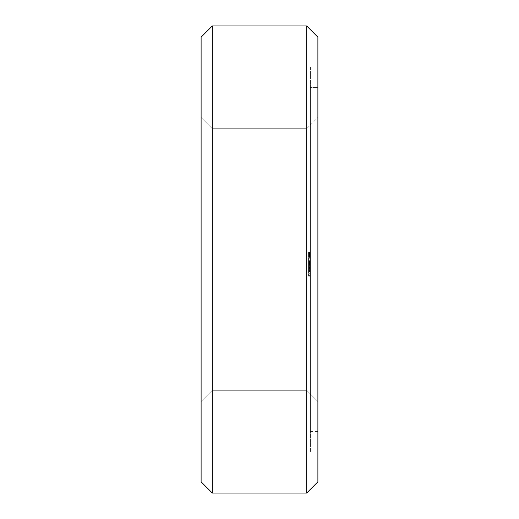 <?xml version="1.0" encoding="UTF-8"?>
<svg xmlns="http://www.w3.org/2000/svg" width="519" height="519" viewBox="0 0 519 519"><rect width="100%" height="100%" fill="white"/><g stroke="black" fill="none" stroke-linecap="round" stroke-linejoin="round"><path stroke-width="0.39" stroke-dasharray="2.6 1.95" d="M212.323 25.95L201.113 37.16L201.113 481.84L212.323 493.05L212.323 25.95L306.677 25.95L317.888 37.16L317.888 481.84L306.677 493.05L306.677 25.95M201.113 401.498L201.113 117.502L201.113 401.498L201.113 117.502L201.113 401.498L201.113 117.502L201.113 401.498L201.113 117.502L201.113 401.498L201.113 117.502L201.113 401.498L201.113 117.502L201.113 401.498L212.323 390.288L212.323 128.712L212.323 390.288L201.113 401.498L212.323 390.288L212.323 128.712L212.323 390.288L212.323 128.712L212.323 390.288L212.323 128.712L212.323 390.288L212.323 128.712L212.323 390.288L212.323 128.712L212.323 390.288L306.677 390.288L306.677 128.712L306.677 390.288L212.323 390.288L201.113 401.498L212.323 390.288L201.113 401.498L212.323 390.288L306.677 390.288L306.677 128.712L306.677 390.288L306.677 128.712L306.677 390.288L306.677 128.712L306.677 390.288L306.677 128.712L306.677 390.288L306.677 128.712L306.677 390.288L317.888 401.498L317.888 117.502L317.888 401.498L306.677 390.288L317.888 401.498L317.888 117.502L317.888 401.498L317.888 117.502L317.888 401.498L317.888 117.502L317.888 401.498L317.888 117.502L317.888 401.498L317.888 117.502L317.888 401.498L306.677 390.288L317.888 401.498M212.323 493.05L306.677 493.05M201.113 117.502L212.323 128.712L201.113 117.502L212.323 128.712L306.677 128.712L212.323 128.712L201.113 117.502L212.323 128.712L201.113 117.502L212.323 128.712L306.677 128.712L317.888 117.502M317.888 67.055L317.888 451.945L317.888 67.055L310.414 67.055L310.414 451.945L310.414 67.055L317.888 67.055M317.888 451.945L310.414 451.945L317.888 451.945M310.414 252.474L308.546 252.474L310.414 252.565L310.414 251.89L310.414 256.866L310.414 251.89L310.414 256.866L310.414 252.026L310.414 256.736L310.414 252.889L310.414 256.736L310.414 255.796L308.546 255.796L308.546 251.89L308.546 256.866L308.546 255.796L310.414 255.796L310.414 256.866L310.414 252.026L310.414 256.736L308.546 256.736L308.546 251.89L308.546 256.736L308.546 252.026L308.546 256.736L310.414 256.736L308.546 256.736L310.414 256.736L308.546 256.736L310.414 256.736L308.546 256.736L310.414 256.736L308.546 256.736L310.414 256.736L308.546 256.736L310.414 256.736L310.414 252.026L310.414 254.985L308.546 254.978L308.546 251.89L308.546 254.959M310.414 254.959L310.414 256.334L308.546 256.334L308.546 254.848L310.414 254.848L310.414 256.198L310.414 254.991L308.546 254.985L308.546 256.198L310.414 256.198L308.546 256.062L308.546 254.31L310.414 254.31L308.546 254.31L310.414 254.31L308.546 254.31L310.414 254.31L308.546 254.31L308.546 256.198L310.414 256.198L310.414 252.565L310.414 256.736L310.414 252.026L310.414 256.866L310.414 255.659L308.546 255.685M310.414 253.778L308.546 253.778L310.414 253.778L308.546 253.778L310.414 253.778L308.546 253.778L310.414 253.778L308.546 253.778L308.546 256.068L308.546 254.31L310.414 254.31L310.414 252.565L308.546 252.565L308.546 254.31L310.414 254.31L310.414 256.198L308.546 256.198L310.414 256.178L308.546 256.198L308.546 255.828L308.546 256.204L310.414 256.198L310.414 255.659M310.414 87.607L310.414 431.393L310.414 87.607L310.414 431.393L310.414 87.607L310.414 431.393L310.414 87.607L310.414 431.393L310.414 87.607L310.414 431.393L310.414 87.607L310.414 431.393L310.414 87.607L317.888 87.607L317.888 431.393L317.888 87.607L317.888 431.393L317.888 87.607L317.888 431.393L317.888 87.607L317.888 431.393L317.888 87.607L317.888 431.393L317.888 87.607L317.888 431.393L317.888 87.607L310.414 87.607L317.888 87.607M310.414 275.576L310.414 273.721L310.414 276.179L310.414 275.576L308.546 275.576L308.546 257.645L308.546 276.179L308.546 275.576L310.414 275.576M310.414 272.157L310.414 273.721L310.414 270.963L310.414 272.157L308.546 272.157L310.414 272.157M310.414 270.211L310.414 268.583L310.414 270.211L308.546 270.211L310.414 270.211M310.414 265.741L310.414 272.034L310.414 260.765L310.414 272.034L310.414 265.741L308.546 265.741L308.546 271.755L310.414 271.755M310.414 263.613L310.414 265.241L310.414 262.861L310.414 263.613L308.546 263.613L310.414 263.613M310.414 261.667L310.414 260.103L310.414 261.667L308.546 261.667L310.414 261.667M310.414 258.248L310.414 260.103L310.414 257.794L310.414 258.248L308.546 258.248L310.414 258.248M310.414 257.645L308.546 257.645M310.414 271.735L308.546 272.034L310.414 272.034L308.546 272.034L310.414 272.034L308.546 272.034L308.546 271.463L310.414 271.463L308.546 271.476L310.414 271.463L308.546 271.463L310.414 271.463L310.414 272.034L310.414 271.463L308.546 271.463L308.546 262.374L310.414 262.374L308.546 262.374L310.414 262.374L310.414 272.034L310.414 262.374L308.546 262.374L308.546 266.338L310.414 266.344L310.414 264.69L310.414 266.357L310.414 262.906L310.414 266.357L308.546 266.344L308.546 266.915L310.414 266.915L308.546 266.915L310.414 266.928L308.546 266.928L308.546 267.48L310.414 267.473L308.546 267.48L310.414 267.48L308.546 267.48L310.414 267.48L308.546 267.48L310.414 267.48L308.546 267.48L310.414 267.48L310.414 272.034L310.414 261.784L310.414 267.48L308.546 267.48L308.546 266.928L310.414 266.928L308.546 266.928L310.414 266.928L308.546 266.928L310.414 266.915L308.546 266.915L308.546 263.678L310.414 263.678L310.414 262.692L310.414 271.489L310.414 262.082L310.414 263.697L308.546 263.697L308.546 261.784L308.546 272.034L308.546 260.765L308.546 271.755M310.414 260.214L310.414 260.765L310.414 260.214L308.546 260.214L308.546 260.765L308.546 260.214L310.414 260.214M310.414 253.544L308.546 253.519L308.546 254.375L310.414 254.381L308.546 254.388L310.414 254.375L308.546 254.388L310.414 254.375L308.546 254.375L310.414 254.31L308.546 254.31L308.546 252.565L310.414 252.565L308.546 252.429L310.414 252.429L310.414 252.941L310.414 252.552L308.546 252.565L308.546 255.835L308.546 254.375L310.414 254.563L308.546 254.582L308.546 256.866L308.546 252.474M310.414 256.535L308.546 256.535L310.414 256.542M310.414 256.866L308.546 256.866L310.414 256.866M310.414 253.103L308.546 253.103L310.414 253.103M310.414 252.286L308.546 252.286M310.414 251.89L308.546 251.89M310.414 252.026L308.546 252.026L310.414 252.046M308.546 253.544L308.546 252.429L308.546 252.876L310.414 252.876L308.546 252.889L308.546 253.778M310.414 256.237L308.546 256.23M310.414 256.075L308.546 256.334L310.414 256.334L308.546 256.334L310.414 256.334L308.546 256.334L310.414 256.204L308.546 256.198L308.546 254.401L310.414 254.446L308.546 254.446L310.414 254.686L308.546 254.712L308.546 256.334L310.414 256.075L308.546 256.055M310.414 254.738L308.546 254.738L310.414 254.725M310.414 252.338L308.546 252.338L310.414 252.331M310.414 256.438L308.546 256.438M310.414 254.096L308.546 254.096L310.414 254.07M310.414 253.908L308.546 253.908L310.414 253.908M310.414 255.523L308.546 255.497M310.414 254.219L308.546 254.219L310.414 254.226M310.414 252.831L308.546 252.831L310.414 252.831M310.414 252.169L308.546 252.169M310.414 254.102L308.546 254.102M310.414 251.962L308.546 251.975M310.414 431.393L317.888 431.393M310.414 273.721L308.546 273.721L310.414 273.721M310.414 276.024L308.546 276.024M310.414 276.179L308.546 276.179M310.414 270.963L308.546 270.963L310.414 270.963M310.414 276.037L308.546 276.037M310.414 268.583L308.546 268.583L310.414 268.583M310.414 265.241L308.546 265.241L310.414 265.241M310.414 262.861L308.546 262.861L310.414 262.861M310.414 260.103L308.546 260.103L310.414 260.103M310.414 257.794L308.546 257.794L310.414 257.794M310.414 270.613L308.546 270.613M310.414 267.635L308.546 267.635M310.414 265.358L308.546 265.358M310.414 263.801L308.546 263.801M310.414 270.808L308.546 270.808M310.414 262.906L308.546 262.906L308.546 272.034L308.546 261.784L308.546 272.034L308.546 261.784L308.546 266.357L308.546 262.906L310.414 262.906M310.414 270.036L308.546 270.036M310.414 269.822L308.546 269.822M310.414 263.963L308.546 263.963M310.414 270.886L308.546 270.886L308.546 262.335L308.546 270.892L310.414 270.892M310.414 263.756L308.546 263.756M310.414 262.977L308.546 262.977M310.414 269.984L308.546 269.984M310.414 261.784L308.546 261.784M310.414 268.44L308.546 268.44M310.414 266.156L308.546 266.156L310.414 266.163M310.414 263.146L308.546 263.146M310.414 262.335L308.546 262.335L310.414 262.335L308.546 262.335L310.414 262.335L308.546 262.335L310.414 262.335L308.546 262.335L310.414 262.335L310.414 262.692L308.546 262.692L310.414 262.692L310.414 262.335M310.414 262.342L308.546 262.342L310.414 262.342M310.414 266.909L308.546 266.909L310.414 266.909M310.414 263.399L308.546 263.399L310.414 263.399M310.414 262.737L308.546 262.737L310.414 262.737M310.414 262.082L308.546 262.082L310.414 262.082M310.414 264.638L308.546 264.638M310.414 266.228L308.546 266.228M310.414 266.253L308.546 266.253M310.414 265.481L308.546 265.481M310.414 264.106L308.546 264.106M310.414 263.555L308.546 263.555L310.414 263.555M310.414 260.765L308.546 260.765L310.414 260.765M310.414 261.336L308.546 261.336L310.414 261.336M308.546 271.735L308.546 265.741M310.414 262.374L308.546 262.374L310.414 262.374M310.414 269.393L308.546 269.393M310.414 264.34L308.546 264.34M310.414 269.367L308.546 269.367M310.414 264.061L308.546 264.061M310.414 264.359L308.546 264.359M310.414 272.034L308.546 272.027M310.414 271.463L308.546 271.463L310.414 271.463M310.414 267.48L308.546 267.48M310.414 266.338L308.546 266.338L308.546 264.69L308.546 266.357L310.414 266.357M310.414 271.437L308.546 271.437L310.414 271.437M308.546 271.489L308.546 266.915L308.546 271.489L310.414 271.489M310.414 255.718L308.546 255.718M310.414 256.152L308.546 256.159M310.414 256.016L308.546 256.016L310.414 256.036M310.414 253.901L308.546 253.901L310.414 253.895M310.414 252.766L308.546 252.766M310.414 252.565L308.546 252.565L310.414 252.552M310.414 254.291L308.546 254.291M310.414 254.848L308.546 254.855M310.414 254.446L308.546 254.446M310.414 254.342L308.546 254.342M310.414 254.472L308.546 254.472M310.414 271.132L308.546 271.132L310.414 271.132M310.414 270.152L308.546 270.152L310.414 270.152M310.414 268.693L308.546 268.693L310.414 268.693M310.414 265.131L308.546 265.131L310.414 265.131M310.414 263.678L308.546 263.678M310.414 266.915L308.546 266.915M310.414 264.69L308.546 264.69L310.414 264.69M310.414 253.35L308.546 253.35M310.414 252.792L308.546 252.792M310.414 254.154L308.546 254.154M310.414 254.712L308.546 254.693M310.414 254.823L308.546 254.823M310.414 255.082L308.546 255.082M310.414 255.556L308.546 255.556M310.414 256.114L308.546 256.114M310.414 256.775L308.546 256.762M310.414 256.483L308.546 256.483L310.414 256.483M310.414 254.641L308.546 254.641M310.414 254.18L308.546 254.18L310.414 254.187M310.414 253.966L308.546 253.966L310.414 253.94M310.414 253.733L308.546 253.733M310.414 253.259L308.546 253.259L310.414 253.278M310.414 252.656L308.546 252.656L310.414 252.656M310.414 252.604L308.546 252.604M310.414 252.007L308.546 252.007L310.414 252.013M310.414 255.309L308.546 255.309M310.414 255.99L308.546 255.99M310.414 256.665L308.546 256.665L310.414 256.678M310.414 253.48L308.546 253.48L310.414 253.454M310.414 252.857L308.546 252.857M310.414 255.114L308.546 255.114M310.414 256.697L308.546 256.697L310.414 256.704M310.414 252.117L308.546 252.117L310.414 252.091M310.414 252.189L308.546 252.189M310.414 252.902L308.546 252.902M310.414 253.493L308.546 253.493M310.414 255.231L308.546 255.225M310.414 255.848L308.546 255.835M310.414 255.439L308.546 255.439L310.414 255.458M310.414 252.5L308.546 252.5L310.414 252.494M310.414 251.936L308.546 251.936M310.414 254.608L308.546 254.608L310.414 254.602M310.414 256.263L308.546 256.263M310.414 256.399L308.546 256.399M310.414 256.094L308.546 256.094M310.414 254.92L308.546 254.92L310.414 254.913M310.414 254.401L308.546 254.401L310.414 254.394M310.414 253.058L308.546 253.058L310.414 253.045M310.414 252.727L308.546 252.727M310.414 252.364L308.546 252.364M310.414 254.667L308.546 254.667M310.414 255.75L308.546 255.75M310.414 256.418L308.546 256.418M310.414 255.251L308.546 255.251L310.414 255.244M310.414 254.537L308.546 254.537M310.414 254.051L308.546 254.051M310.414 253.83L308.546 253.83M310.414 253.849L308.546 253.849M310.414 252.876L308.546 252.876M310.414 251.91L308.546 251.91M310.414 255.296L308.546 255.296L310.414 255.277M310.414 255.601L308.546 255.601L310.414 255.62M310.414 255.886L308.546 255.886M310.414 255.004L308.546 255.004L310.414 254.991M310.414 254.881L308.546 254.881M310.414 255.419L308.546 255.419M310.414 255.776L308.546 255.776M310.414 254.498L308.546 254.498M310.414 252.935L308.546 252.935L310.414 252.941M310.414 254.797L308.546 254.797M212.323 390.288L306.677 390.288L212.323 390.288M212.323 128.712L306.677 128.712L212.323 128.712"/><path stroke-width="0.78" d="M201.113 37.16L212.323 25.95L201.113 37.16L201.113 481.84L212.323 493.05L201.113 481.84M212.323 25.95L306.677 25.95L212.323 25.95L212.323 493.05L306.677 493.05L317.888 481.84L306.677 493.05L212.323 493.05M306.677 25.95L317.888 37.16L306.677 25.95L306.677 493.05M317.888 37.16L317.888 481.84"/></g></svg>
